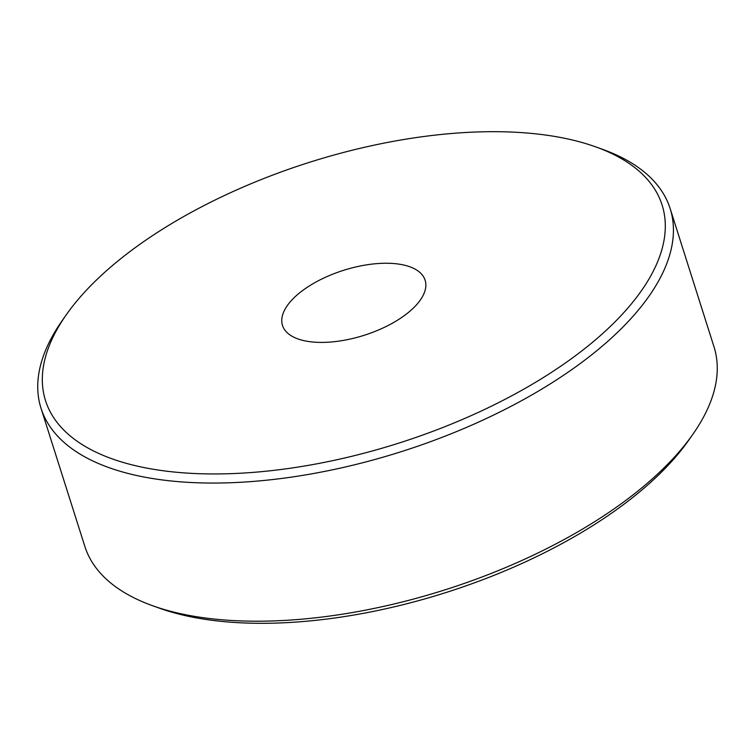 <?xml version="1.0" encoding="UTF-8"?>
<svg xmlns="http://www.w3.org/2000/svg" width="755" height="755" viewBox="0 0 755 755"><rect width="100%" height="100%" fill="white"/><g stroke="black" fill="none" stroke-linecap="round" stroke-linejoin="round"><path stroke-width="1.13" d="M692.948 434.172L688.853 440.023A323.433 147.338 162.4 0 1 174.207 612.843A323.433 147.338 162.4 0 1 159.116 608.068L152.406 605.652A330.029 150.349 -17.6 0 0 167.799 610.521A330.029 150.349 -17.6 0 0 692.948 434.172A330.029 150.349 -17.6 0 0 713.994 346.79L670.166 208.635A330.029 150.349 162.4 0 1 493.543 415.09A330.029 150.349 162.4 0 1 123.971 472.366A330.029 150.349 162.4 0 1 41.006 408.21A330.029 150.349 162.4 0 1 62.052 320.828L66.147 314.977A323.433 147.338 -17.6 0 0 126.831 463.485A323.433 147.338 -17.6 0 0 558.624 367.647A323.433 147.338 -17.6 0 0 595.884 146.932A323.433 147.338 -17.6 0 0 580.793 142.157A323.433 147.338 -17.6 0 0 66.147 314.977M41.006 408.21L84.834 546.365A330.029 150.349 -17.6 0 0 152.406 605.652M406.313 265.666A74.811 34.079 162.4 0 1 425.112 280.199A74.811 34.079 162.4 0 1 385.078 327A74.811 34.079 162.4 0 1 301.311 339.986A74.811 34.079 162.4 0 1 282.502 325.443A74.811 34.079 162.4 0 1 322.545 278.642A74.811 34.079 162.4 0 1 406.313 265.666M595.884 146.932L602.594 149.348A330.029 150.349 162.4 0 1 670.166 208.635"/></g></svg>
